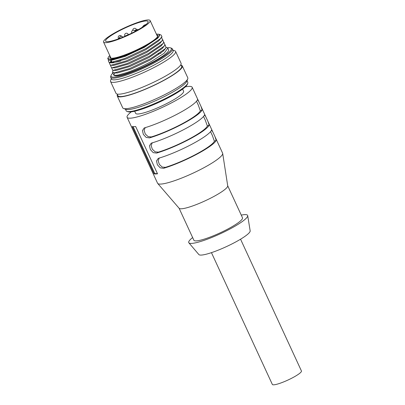 <?xml version="1.0" encoding="UTF-8"?>
<svg xmlns="http://www.w3.org/2000/svg" width="405" height="405" viewBox="0 0 405 405"><rect width="100%" height="100%" fill="white"/><g stroke="black" fill="none" stroke-linecap="round" stroke-linejoin="round"><path stroke-width="0.61" d="M142.145 27.332L143.709 25.525A3.772 2.015 59.3 0 1 144.074 25.388A3.772 2.015 59.3 0 1 144.853 25.454M108.206 42.388A25.647 4.121 155.2 0 1 103.558 42.08A25.647 4.121 155.2 0 1 118.609 30.77A25.647 4.121 155.2 0 1 145.476 20.25A25.647 4.121 155.2 0 1 150.123 20.564A25.647 4.121 155.2 0 1 135.067 31.873A25.647 4.121 155.2 0 1 108.206 42.388M143.831 21.227A23.384 3.756 155.2 0 1 148.068 21.511A23.384 3.756 155.2 0 1 134.344 31.823A23.384 3.756 155.2 0 1 109.846 41.411A23.384 3.756 155.2 0 1 105.614 41.128A23.384 3.756 155.2 0 1 119.333 30.815A23.384 3.756 155.2 0 1 143.831 21.227M240.555 239.203L301.442 370.98A16.028 2.577 155.2 0 1 292.764 377.662A16.028 2.577 155.2 0 1 272.342 384.426L211.451 252.654M185.272 86.898A35.832 5.756 155.2 0 1 192.157 87.257A35.832 5.756 155.2 0 1 172.763 102.197A35.832 5.756 155.2 0 1 127.104 117.313A35.832 5.756 155.2 0 1 131.296 111.841M178.073 113.689A35.832 5.756 -24.8 0 0 197.453 99.721L198.723 101.468L200.895 106.161L202.135 109.856A35.832 5.756 155.2 0 1 182.756 123.824A35.832 5.756 155.2 0 1 149.551 137.887L146.2 137.432L143.345 134.404L142.454 130.562L144.129 128.046L144.869 127.747A35.832 5.756 -24.8 0 0 178.073 113.689M185.1 128.891A35.832 5.756 -24.8 0 0 204.479 114.929L205.75 116.675L207.922 121.368L209.162 125.064A35.832 5.756 155.2 0 1 189.783 139.031A35.832 5.756 155.2 0 1 156.578 153.09L153.227 152.639L150.371 149.612L149.48 145.77L151.156 143.254L151.895 142.955A35.832 5.756 -24.8 0 0 185.1 128.891M192.127 144.099A35.832 5.756 -24.8 0 0 211.506 130.137L212.777 131.883L214.949 136.576L216.189 140.272A35.832 5.756 155.2 0 1 196.81 154.239A35.832 5.756 155.2 0 1 163.605 168.298L160.253 167.847L157.398 164.82L156.507 160.977L158.183 158.461L158.917 158.163A35.832 5.756 -24.8 0 0 192.127 144.099M127.104 117.313L157.555 183.212A35.832 5.756 -24.8 0 0 157.697 183.44A35.832 5.756 -24.8 0 0 203.209 168.095A35.832 5.756 -24.8 0 0 222.684 153.409A35.832 5.756 -24.8 0 0 222.608 153.156L214.949 136.576M157.697 183.44L179.152 208.307A26.781 4.303 -24.8 0 0 213.167 196.84A26.781 4.303 -24.8 0 0 227.716 185.865L222.684 153.409M179.086 208.231L193.879 240.246A26.781 4.303 -24.8 0 0 228 228.946A26.781 4.303 -24.8 0 0 242.494 217.779L227.701 185.763M192.643 237.573A32.435 5.209 -24.8 0 0 188.867 242.818L198.865 254.568A28.289 4.546 -24.8 0 0 234.799 242.458A28.289 4.546 -24.8 0 0 250.168 230.86L247.698 215.632A32.435 5.209 -24.8 0 0 241.264 215.111M188.867 242.818A32.435 5.209 -24.8 0 0 230.075 228.931A32.435 5.209 -24.8 0 0 247.698 215.632M110.16 56.371A26.401 4.242 -24.8 0 0 109.897 57.601A26.401 4.242 -24.8 0 0 143.542 46.459A26.401 4.242 -24.8 0 0 157.834 35.453A26.401 4.242 -24.8 0 0 156.725 34.855M111.775 61.656A26.401 4.242 -24.8 0 0 120.801 60.917M112.884 73.047A33.2 5.336 -24.8 0 0 111.102 75.37L110.737 76.337A33.944 5.452 -24.8 0 0 110.702 77.325L111.481 79.016A33.944 5.452 -24.8 0 0 154.74 64.689A33.944 5.452 -24.8 0 0 173.112 50.539L172.333 48.848A33.944 5.452 -24.8 0 0 171.558 48.236L170.586 47.886A33.2 5.336 -24.8 0 0 167.513 47.749M158.38 54.032A35.832 5.756 155.2 0 1 160.937 53.177M172.925 50.129L174.778 50.787A35.832 5.756 155.2 0 1 175.603 51.435A35.832 5.756 155.2 0 1 156.208 66.374A35.832 5.756 155.2 0 1 110.55 81.496A35.832 5.756 155.2 0 1 110.595 80.443L111.294 78.605M117.46 94.643A35.832 5.756 -24.8 0 0 117.268 96.025L122.73 107.851A35.832 5.756 -24.8 0 0 123.56 108.505L126.006 109.37A33.944 5.452 -24.8 0 0 168.48 94.431A33.944 5.452 -24.8 0 0 186.816 81.273L187.743 78.843A35.832 5.756 -24.8 0 0 187.783 77.795L182.321 65.964A35.832 5.756 -24.8 0 0 181.141 65.215M123.56 108.505A35.832 5.756 -24.8 0 0 168.389 92.735A35.832 5.756 -24.8 0 0 187.743 78.843M111.102 75.37A33.2 5.336 -24.8 0 0 153.373 62.324A33.2 5.336 -24.8 0 0 170.586 47.886M110.702 77.325A33.944 5.452 -24.8 0 0 153.956 63.003A33.944 5.452 -24.8 0 0 172.333 48.848M110.55 81.496L116.017 93.322A35.832 5.756 -24.8 0 0 161.676 78.2A35.832 5.756 -24.8 0 0 181.07 63.261L175.603 51.435M117.197 94.071L117.951 95.707A35.078 5.635 -24.8 0 0 162.648 80.909A35.078 5.635 -24.8 0 0 181.632 66.283L180.878 64.648M117.268 96.025A35.832 5.756 -24.8 0 0 162.926 80.904A35.832 5.756 -24.8 0 0 182.321 65.964M125.413 109.158L126.163 110.778A33.944 5.452 -24.8 0 0 126.942 111.395A33.944 5.452 -24.8 0 0 169.417 96.456A33.944 5.452 -24.8 0 0 187.753 83.298A33.944 5.452 -24.8 0 0 187.788 82.301L187.039 80.681M126.942 111.395L127.924 111.739A33.19 5.331 -24.8 0 0 169.452 97.134A33.19 5.331 -24.8 0 0 187.378 84.27L187.753 83.298M144.231 46.453A28.289 4.546 -24.8 0 0 159.059 34.217L159.054 36.577L144.539 46.803L123.53 56.503L109.153 60.208L107.735 58.826L108.221 57.561A28.289 4.546 -24.8 0 0 144.231 46.453M109.78 55.546A28.289 4.546 -24.8 0 0 108.221 57.561M165.134 44.803L166.05 47.709L164.977 48.934L150.584 58.7L129.716 68.516L114.681 72.809L112.494 72.201L113.815 75.067A30.172 4.85 -24.8 0 0 152.265 62.335A30.172 4.85 -24.8 0 0 168.596 49.754L167.857 48.16L164.131 53.263L151.754 61.236C144.656 65.195 133.999 70.105 127.043 72.485L118.164 75.052C115.055 75.446 113.572 75.376 113.724 74.839L115.354 72.535M166.308 47.339L167.857 48.16M134.678 111.223L135.665 113.359A26.401 4.242 -24.8 0 0 169.305 102.222A26.401 4.242 -24.8 0 0 183.597 91.211L182.609 89.075M112.549 72.303L113.724 74.839M112.494 72.201L113.015 70.652M160.861 34.84L161.965 36.526L160.861 34.84L159.636 34.597M159.059 34.217L156.381 34.106M113.891 72.804L117.308 72.986L131.109 69.017L150.27 59.975L163.483 50.974L165.012 48.894M161.965 36.526L160.289 38.794L145.901 48.565L125.029 58.376L109.993 62.669L109.208 62.664L108.257 60.618L108.641 60.142M161.62 37.199L162.537 40.105L161.463 41.33L147.071 51.096L126.203 60.912L111.167 65.205L110.378 65.2L109.426 63.15L111.512 61.089M162.79 39.736L163.711 42.641L162.633 43.861L148.24 53.632L127.372 63.443L112.337 67.741L111.552 67.736L110.595 65.686L110.93 65.235M113.83 62.729L114.453 62.274M163.964 42.272L164.881 45.173L163.802 46.398L149.415 56.168L128.542 65.98L113.506 70.273L112.722 70.267L111.77 68.222L112.099 67.772M159.054 36.577L157.626 38.303L144.418 47.304L125.251 56.346L111.451 60.315L110.059 60.208M161.367 37.569L158.8 40.834L145.587 49.835L126.426 58.877L112.62 62.851L111.881 62.846L111.021 60.998L111.304 60.644M162.537 40.105L159.97 43.37L146.757 52.372L127.595 61.413L113.795 65.382L110.378 65.2M112.787 62.841L113.349 62.299M163.711 42.641L161.139 45.902L147.931 54.908L128.765 63.949L114.964 67.918L111.552 67.736M164.881 45.173L162.314 48.438L149.101 57.439L129.939 66.481L116.134 70.455L112.722 70.267M135.66 126.497L157.52 173.806A35.832 5.756 155.2 0 1 154.072 173.831L132.212 126.522A35.832 5.756 155.2 0 0 135.66 126.497M145.258 127.54L144.099 130.299L145.273 133.974L148.114 136.637L151.348 136.925A33.944 5.452 -24.8 0 0 200.338 110.818L198.258 104.961L196.491 101.25M152.285 142.747L151.126 145.506L152.3 149.182L155.14 151.845L158.375 152.133A33.944 5.452 -24.8 0 0 207.365 126.026L205.284 120.169L203.518 116.458M159.312 157.95L158.152 160.714L159.327 164.389L162.167 167.052L165.402 167.341A33.944 5.452 -24.8 0 0 214.392 141.229L212.311 135.376L210.544 131.665M157.403 173.553A35.078 5.635 155.2 0 1 154.735 173.497L133.078 126.633M154.072 173.831L154.735 173.497M145.39 24.604L143.709 25.525M142.793 26.907A3.772 3.129 -100.8 0 1 144.074 25.388M119.429 37.989A1.888 0.304 155.2 0 1 118.711 38.202A1.888 0.304 155.2 0 1 118.366 38.181L118.65 38.794M128.41 34.734L128.223 34.324A1.888 0.304 155.2 0 1 127.545 34.916A1.888 0.304 155.2 0 1 125.14 35.929A1.888 0.304 155.2 0 1 124.796 35.903L124.968 36.268M136.541 29.757L136.374 29.398A1.888 0.304 155.2 0 1 135.695 29.99A1.888 0.304 155.2 0 1 134.495 30.593M202.135 109.856L200.338 110.818M151.348 136.925L149.551 137.887M209.162 125.064L207.365 126.026M158.375 152.133L156.578 153.09M163.605 168.298L165.402 167.341M214.392 141.229L216.189 140.272M121.657 36.354A1.888 1.888 0 0 0 119.728 35.539A1.888 1.888 0 0 0 118.366 38.181M128.223 34.324A1.888 1.888 0 0 0 126.157 33.261A1.888 1.888 0 0 0 124.796 35.903M122.867 37.154A1.888 1.888 0 0 0 119.419 38.338M120.462 38.111A1.888 1.888 0 0 0 118.984 38.672M138.206 29.722A1.888 1.888 0 0 0 135.538 31.19M135.189 31.377A1.888 1.888 0 0 0 132.521 30.557A1.888 1.888 0 0 0 131.772 32.972M136.374 29.398A1.888 1.888 0 0 0 132.789 30.426M111.005 58.198L103.558 42.08M192.157 87.257L198.723 101.468M200.895 106.161L205.75 116.675M207.922 121.368L212.777 131.883M109.153 60.208L110.712 60.31M109.208 62.664L111.881 62.846M166.05 47.709L164.455 49.861M108.611 60.137L108.257 60.618M111.021 60.998L109.426 63.15M113.273 70.308L112.939 70.753M197.934 104.252L198.258 104.961M204.96 119.46L205.284 120.169M211.987 134.668L212.311 135.376M157.57 36.683L150.123 20.564"/></g></svg>
